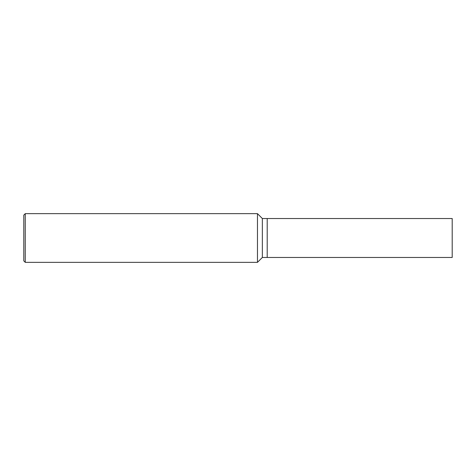 <?xml version="1.0" encoding="UTF-8"?>
<svg xmlns="http://www.w3.org/2000/svg" width="476" height="476" viewBox="0 0 476 476"><rect width="100%" height="100%" fill="white"/><g stroke="black" fill="none" stroke-linecap="round" stroke-linejoin="round"><path stroke-width="0.71" d="M262.341 257.474L452.2 257.474L452.2 218.526L267.209 218.526L267.209 257.474L267.209 218.526L262.341 218.526L262.341 257.474L257.474 262.341L257.474 213.659L262.341 218.526M25.258 262.341L25.258 213.659L23.8 215.122L23.8 260.878L25.258 262.341L257.474 262.341M25.258 213.659L257.474 213.659"/></g></svg>
